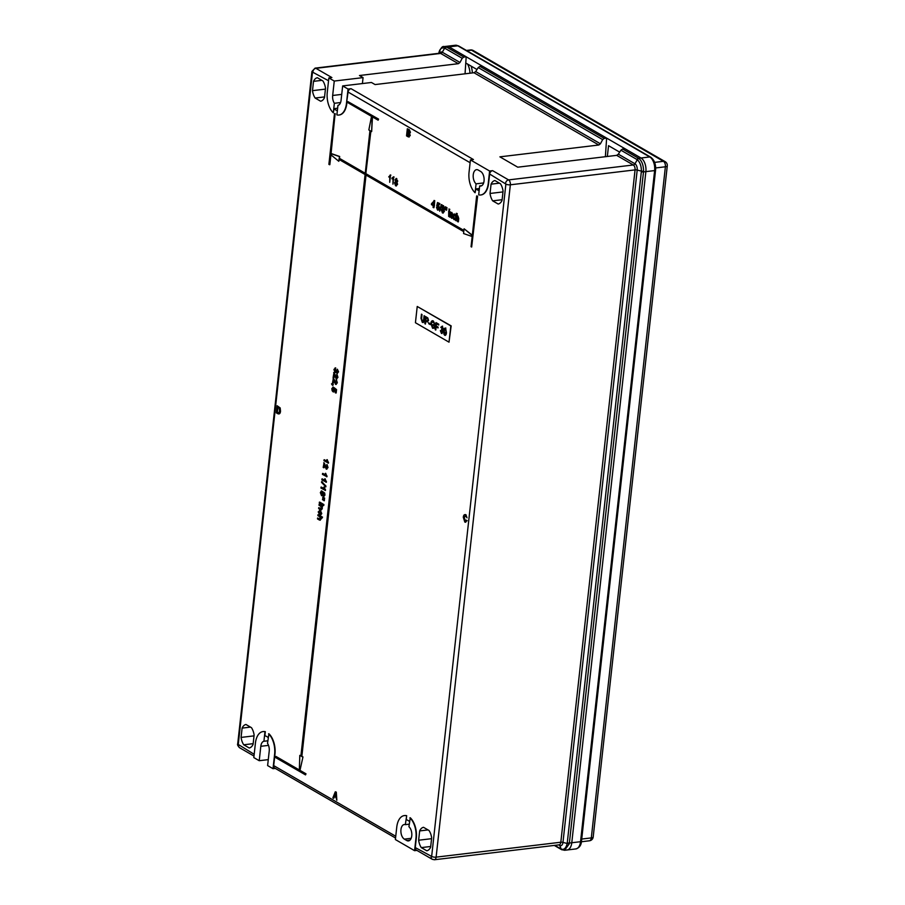<?xml version="1.0" encoding="UTF-8"?>
<svg xmlns="http://www.w3.org/2000/svg" width="905" height="905" viewBox="0 0 905 905"><rect width="100%" height="100%" fill="white"/><g stroke="black" fill="none" stroke-linecap="round" stroke-linejoin="round"><path stroke-width="1.36" d="M409.207 824.183L405.327 824.647A7.545 4.208 -96.8 0 0 404.252 824.534A7.545 4.208 -96.8 0 0 400.881 831.05A7.545 4.208 -96.8 0 0 404.365 839.139L406.764 840.53A7.545 4.208 -96.8 0 0 408.449 840.915A7.545 4.208 -96.8 0 0 411.752 835.858A7.545 4.208 -96.8 0 0 408.924 826.74L410.27 817.769A17.252 9.616 -96.8 0 1 416.3 838.245L415.271 847.589L431.651 856.424L505.884 184.077L489.639 174.02L488.598 183.364A17.252 9.616 83.2 0 1 481.053 194.937A17.252 9.616 83.2 0 1 480.872 194.96M483.643 182.934L476.075 183.839A7.545 4.208 83.2 0 1 473.191 175.638A7.545 4.208 83.2 0 1 476.55 169.665A7.545 4.208 83.2 0 1 478.236 170.049L480.634 171.441A7.545 4.208 83.2 0 1 484.051 180.977A7.545 4.208 83.2 0 1 480.747 186.034A7.545 4.208 83.2 0 1 479.673 185.921L481.765 185.672M425.452 324.058L424.864 323.707L425.644 316.603L427.805 317.927L428.54 320.46L426.809 321.739L425.78 321.139L425.452 324.058M427.658 321.988L425.78 321.139M434.061 326.026L433.02 324.556L434.739 325.551L434.445 328.187L432.59 328.289L430.848 323.436C431.165 321.162 431.99 320.347 433.348 320.97L434.83 324.058L432.59 321.603L433.608 321.739L431.753 322.418L431.447 323.741L432.635 327.44L433.902 327.384L434.411 325.992L432.929 325.381M434.445 328.187L432.59 328.289L430.848 323.436M432.386 320.721L433.348 320.97M432.635 327.44L434.264 327.339L434.411 325.992M441.561 332.599L442.545 331.671L441.685 328.99L442.669 328.413L442.138 327.033L440.792 327.316L442.217 326.196L443.212 328.696L442.488 329.782L443.077 331.988L441.448 333.413L440.362 330.653L442.093 332.633M441.764 329.047L443.031 328.379L442.5 326.988L441.312 327.712M442.047 333.56L440.712 330.608M417.228 306.478L415.429 322.723L449.016 342.169L451.165 325.879L417.228 306.478L450.814 325.924L449.016 342.169M443.857 334.081L443.767 330.936C443.857 328.877 444.434 327.938 445.509 328.108L446.459 332.486C446.369 334.545 445.792 335.484 444.717 335.303L443.857 334.081L443.767 330.936M445.249 335.438L444.208 334.036M435.791 330.042L435.203 329.703L435.984 322.587L438.778 324.216L438.687 325.031L436.481 323.752L436.233 326.026L438.122 327.124L438.031 327.938L436.142 326.852L435.791 330.042M430.203 324.578L428.642 323.673L428.732 322.859L430.294 323.764L430.203 324.578M422.33 321.377L423.642 319.748L424.083 315.698L424.683 316.049L424.23 320.132C424.06 322.123 423.416 322.847 422.273 322.316L420.995 318.266L421.447 314.171L422.035 314.521L421.594 318.56L422.33 321.377L423.065 321.49M423.065 322.531L422.273 322.316L421.357 318.221L421.775 314.363M334.465 796.547L333.821 798.255L332.836 797.939L335.291 791.796L335.959 792.18L336.841 800.258L335.97 797.429L334.183 796.389L333.459 798.301M335.291 791.796L336.309 792.135L336.841 800.258M407.318 128.77L408.89 129.675L410.078 132.322L409.286 133.488L409.886 135.648L408.11 136.791L406.537 135.874L407.318 128.77L409.252 129.641L410.44 132.288L409.637 133.454L410.237 135.603L408.472 136.745M408.11 136.791L409.196 137.017M320.823 518.972L319.442 520.047L317.508 518.927L317.61 518.011L319.51 519.119L320.359 518.497L319.51 516.597L317.87 515.646L317.972 514.73L322.519 517.128L322.067 518.079L320.528 517.185L321.173 518.938L319.793 520.002M320.89 517.151L321.173 518.938M319.442 520.047L320.291 520.217M317.61 518.011L319.872 519.074L320.721 518.452M320.336 511.302L319.069 512.049L319.476 514.583L318.232 511.845L320.415 510.386L321.761 513.633L320.562 515.115M319.431 510.194L320.415 510.386M319.601 510.16L321.411 513.678L320.687 515.137M321.965 508.644L321.037 509.866L318.651 508.542L318.752 507.626L320.585 508.689L321.501 508.112L320.664 506.212L319.013 505.262L319.114 504.345L322.542 506.087L322.44 506.992L321.66 506.789L322.316 508.61L321.388 509.832M322.01 506.743L322.316 508.61M318.752 507.626L320.936 508.644L321.863 508.067M319.714 502.117L322.78 503.893L322.678 504.809L319.261 503.067L319.714 502.117M323.368 504.243L323.809 505.465L322.915 505.194L323.368 504.243M322.904 499.153L324.431 499.809L324.329 500.725L322.497 499.684L322.904 499.153M323.096 497.433L324.623 498.078L324.522 498.994L322.689 497.965L323.096 497.433M321.614 490.906L324.68 493.021L324.952 495.114L323.651 496.551M323.289 496.585L324.081 493.972L322.78 492.309L323.142 494.356L321.547 495.669L320.359 492.592L321.433 490.906L324.318 493.067L324.601 495.159L323.289 496.585L323.866 496.596M323.13 492.275L323.492 494.322L321.897 495.635M321.547 495.669L322.338 495.793M439.242 208.388L439.095 209.824L437.93 210.073L439.095 209.824L439.592 208.354L438.62 205.333L437.816 205.378L438.62 205.333L439.592 208.354M437.579 210.118L438.733 209.87L437.579 210.118L436.493 207.358L437.398 207.539L438.19 209.327M438.382 206.069L436.708 205.933L437.534 202.539L439.887 203.648L439.434 204.598L437.873 203.704L437.466 205.412L438.258 205.378L437.466 205.412M438.178 203.874L438.178 205.231M442.013 204.779L439.683 211.238L441.21 204.564L442.013 204.779L439.683 211.238M442.873 205.605L444.593 208.207L443.812 209.236L444.4 211.521L442.817 212.901M443.461 209.281L444.038 211.566L442.455 212.947L441.357 209.983L442.353 208.636L441.878 206.849L443.246 205.74L444.242 208.252L443.574 209.27M442.455 212.947L443.246 213.06M446.866 208.851L446.595 210.152L445.95 210.028L446.108 207.403L447.002 207.664L446.233 210.186M445.848 208.252L445.577 209.564L444.932 209.44L445.079 206.804L445.984 207.075L445.226 209.598M449.593 211.204L448.665 216.442L448.699 210.933L449.593 211.204L448.665 216.442M449.796 209.293L449.344 210.243L448.903 209.021L449.796 209.293L449.344 210.243M451.584 213.139L450.305 217.143L449.412 216.872L449.989 211.68L450.837 212.358M449.989 211.68L450.441 212.72L451.821 212.404L450.803 212.675L451.821 212.404L452.658 214.225L452.251 218.263L451.357 218.003L451.697 214.892L450.894 213.094M454.706 214.949L453.665 216.318L454.276 218.671L455.679 218.32L454.208 219.496M453.846 219.542L452.772 216.08L454.446 214.168L455.464 216.51L454.355 214.983L453.303 216.363L453.925 218.716L455.317 218.354L453.846 219.542L454.559 219.632M454.027 214.021L454.796 214.123L455.464 216.51M457.715 216.68L456.448 220.696L455.554 220.435L456.335 213.32L457.229 213.591L456.968 215.91M456.335 213.32L456.584 216.227L457.93 215.933L456.946 216.182L457.93 215.933L458.745 218.546L458.383 221.827L457.489 221.555L457.84 218.32L457.048 216.657M322.87 80.918A11.867 6.607 83.2 0 1 325.517 88.294L324.488 97.604A11.867 6.607 -96.8 0 1 320.63 101.224L315.132 98.034A11.867 6.607 83.2 0 1 312.485 90.658L313.515 81.348A11.867 6.607 -96.8 0 1 317.372 77.728L322.87 80.918M500.42 183.726A11.867 6.607 83.2 0 1 503.067 191.113L502.037 200.412A11.867 6.607 -96.8 0 1 498.18 204.032L492.682 200.853A11.867 6.607 83.2 0 1 490.035 193.466L491.064 184.168A11.867 6.607 -96.8 0 1 494.922 180.548L500.42 183.726M340.574 102.548L334.352 103.283L333.3 112.82L334.115 108.623A12.942 7.206 -96.8 0 0 337.373 110.648M268.151 737.609A12.942 7.206 83.2 0 0 264.871 735.844L265.335 731.681A17.252 9.616 -96.8 0 0 263.321 731.557A17.252 9.616 -96.8 0 0 263.14 731.579M268.57 733.808A17.252 9.616 -96.8 0 1 274.611 754.284L274.962 754.238A17.252 9.616 -96.8 0 0 268.932 733.774L267.518 743.344A7.545 4.208 -96.8 0 1 269.215 751.161L267.62 765.573L273.016 768.696L275.324 768.424M274.962 754.238L273.706 765.607L395.745 836.277M409.524 821.367A12.942 7.206 83.2 0 0 409.252 821.197L406.854 819.806A12.942 7.206 83.2 0 0 406.243 819.5L406.673 815.688A17.252 9.616 -96.8 0 0 404.659 815.552A17.252 9.616 -96.8 0 0 404.478 815.575M476.075 183.839L475.091 192.765L475.86 188.907A12.942 7.206 -96.8 0 0 476.46 189.292L478.858 190.684A12.942 7.206 -96.8 0 0 479.13 190.831M346.457 103.464L348.052 89.052L342.656 85.918L341.061 100.342A7.545 4.208 83.2 0 1 337.95 105.376L336.898 114.912A17.252 9.616 83.2 0 0 338.911 115.037A17.252 9.616 83.2 0 0 346.457 103.464L348.074 92.05A3.235 2.477 120.1 0 1 351.072 88.69L473.439 159.54L470.419 159.902L489.616 171.022L492.637 170.66A3.235 2.477 120.1 0 0 489.639 174.02M346.819 103.419A17.252 9.616 83.2 0 1 339.273 114.992A17.252 9.616 83.2 0 1 339.092 115.014M429.015 830.485A11.867 6.607 83.2 0 1 431.662 837.86L430.633 847.171A11.867 6.607 -96.8 0 1 426.775 850.791L421.278 847.612A11.867 6.607 83.2 0 1 418.642 840.225L419.66 830.914A11.867 6.607 -96.8 0 1 423.517 827.306L429.015 830.485M251.466 727.677A11.867 6.607 83.2 0 1 254.113 735.052L253.083 744.363A11.867 6.607 -96.8 0 1 249.226 747.983L243.728 744.792A11.867 6.607 83.2 0 1 241.081 737.417L242.11 728.106A11.867 6.607 -96.8 0 1 245.968 724.486L251.466 727.677M300.29 770.517L305.992 773.82L299.94 770.562L302.971 756.942L301.863 756.308L366.027 175.072M305.992 773.82L305.517 774.895L275.527 757.519L276.002 756.456L299.34 769.974M300.935 755.766L299.804 755.358L300.901 756.003L365.1 174.529L339.002 159.427L338.798 161.294L339.341 159.619M335.088 113.951L331.072 153.499L335.088 113.951L334.488 113.6L328.888 164.371L329.839 164.676L330.936 154.823M335.45 113.906L334.488 113.6M331.072 153.499L339.68 156.497L339.477 158.364L365.235 173.285M372.464 116.915L371.661 131.564L372.125 116.711L378.12 120.184L378.584 119.109L347.939 101.62L347.825 102.638L371.525 116.36L368.844 129.935L369.953 130.58L365.213 173.522L339.477 158.364M378.584 119.109L378.12 120.184M476.652 195.921L477.614 196.227L476.652 195.921L472.286 235.515L464.095 228.784L463.88 230.662L365.812 173.862L370.88 131.112M366.163 173.828L463.914 230.424M472.32 235.209L464.095 228.784M477.614 196.227L471.652 247.031L471.053 246.692L472.172 236.533L463.564 233.547L463.767 231.669L365.699 174.88L301.863 756.308M434.106 206.17L433.948 207.675L433.054 207.403L433.235 205.673L431.414 204.609L431.515 203.693L434.366 200.695L434.321 206.295L433.778 205.978L433.586 207.709M433.981 200.48L434.717 200.65L434.321 206.295M396.039 178.489L397.759 181.091L396.99 182.12L397.567 184.405L395.983 185.785M396.628 182.165L397.216 184.45L395.621 185.83L394.523 182.867L395.519 181.52L395.044 179.733L396.413 178.624L397.408 181.124L396.741 182.154M395.621 185.83L396.413 185.944M393.743 176.826L392.94 184.179L393.019 178.33L391.933 178.817L392.023 177.98L393.743 176.826M393.37 178.285L391.933 178.817M390.507 174.959L389.716 182.312L389.784 176.452L388.709 176.939L390.507 174.959M390.146 176.418L388.709 176.939M335.122 367.894L335.732 367.916L334.782 369.76L335.619 371.706M336.049 370.179L336.999 372.385L337.712 371.65L337.361 369.206L338.199 371.91L336.909 373.313L336.185 371.865L335.008 372.589L333.945 369.489L335.37 367.962L334.431 369.794L335.11 371.684L336.4 370.145L337.35 372.351L338.074 371.616M337.361 369.206L338.56 371.865L337.271 373.267M336.909 373.313L337.497 373.358M336.547 371.819L335.359 372.555L336.547 371.819M334.341 374.772L334.047 377.509L333.153 377.238L334.013 372.543L336.728 377.985M333.662 372.589L336.298 377.996L337.113 377.091L337.022 374.387L337.95 377.351L336.558 378.867M336.66 374.432L337.599 377.396L336.196 378.912L336.841 378.969M333.741 380.236L333.436 382.973L332.542 382.702L333.413 378.019L336.128 383.46M333.063 378.052L335.687 383.46L336.513 382.555L336.422 379.851L337.35 382.815L335.947 384.331M336.06 379.896L336.999 382.86L335.597 384.376L336.23 384.444M331.739 383.788L332.927 384.478L332.825 385.383L332.282 385.077L331.502 383.844L332.689 384.568M332.384 384.161L333.278 384.433L332.825 385.383M332.983 387.023L333.572 387.996L332.678 388.867L333.764 390.971M334.658 390.53L333.074 391.831L332.146 390.722L331.83 388.618L333.266 387.091L332.316 388.901L333.142 390.903L334.205 389.998L334.115 387.691L336.547 389.614L336.174 392.985L335.28 392.725L335.563 390.089L334.522 389.105L335.02 390.485L333.425 391.786M334.873 389.06L335.02 390.485M333.074 391.831L333.866 391.944M324.035 459.797L327.305 461.686L327.225 459.65L328.492 463.089L323.933 460.702L324.386 459.751L327.203 461.38M324.386 464.978L324.081 467.715L323.187 467.444L324.058 462.76L326.773 468.202M323.707 462.794L326.332 468.202L327.158 467.297L327.067 464.593L327.995 467.557L326.592 469.073M326.705 464.638L327.644 467.602L326.241 469.118L326.875 469.186M322.531 473.462L325.8 475.351L325.71 473.315L326.977 476.754L322.429 474.367L322.881 473.417L325.698 475.046M321.92 478.926L325.189 480.815L325.11 478.779L326.377 482.229L321.818 479.842L322.282 478.881L325.099 480.51M321.976 481.618L325.868 486.811L321.535 482.41L321.976 481.618M321.015 487.128L324.284 489.017L324.205 486.981L325.472 490.431L320.913 488.033L321.377 487.082L324.194 488.711M277.1 405.734L279.826 407.963L280.154 411.243C279.917 413.517 279.136 414.343 277.824 413.709L276.319 412.838L277.1 405.734L280.177 407.917L280.516 411.198C280.267 413.472 279.487 414.298 278.174 413.664M277.824 413.709L278.955 413.947M465.86 515.556L464.242 517.57L465.521 521.314M466.233 520.149L466.799 520.726L464.831 522.095L463.292 517.275C463.552 515.103 464.333 514.278 465.623 514.798L467.014 517.807L465.498 515.601L463.88 517.615L464.865 521.246L466.233 520.149L467.161 520.68L465.181 522.049M464.831 522.095L465.747 522.242M464.978 514.594L465.973 514.753L467.014 517.807M395.553 838.041L274.758 768.096A3.235 2.477 -59.9 0 1 273.706 765.607M267.801 740.799L263.921 741.263L264.973 731.726A17.252 9.616 -96.8 0 0 262.959 731.591A17.252 9.616 -96.8 0 0 255.414 743.163L253.819 757.587L259.226 760.709L268.276 759.634M478.225 67.558L479.922 66.382L604.257 138.386L602.651 139.608L478.225 67.558L475.691 71.563L473.994 72.739L375.077 84.572L371.457 82.479L342.656 85.918M348.052 89.052L351.072 88.69M602.651 139.608L600.434 143.793L598.816 145.015L499.899 156.848L517.751 167.187L616.678 155.355L618.364 154.178L634.948 163.782A4.955 2.76 83.2 0 1 637.199 170.049L562.967 842.397A4.955 2.76 83.2 0 1 559.697 845.462L561.213 849.071C564.064 850.067 566.055 848.2 567.175 843.471A2.161 0.758 11.1 0 0 569.29 843.788L564.596 850.281L561.428 849.546A2.161 1.652 120.1 0 0 561.677 849.659M431.651 856.424A3.235 1.041 -173.7 0 0 436.12 857.148A3.88 2.161 83.2 0 1 434.423 859.75L559.132 844.84A3.88 2.161 -96.8 0 0 560.829 842.227L635.061 169.891L510.352 184.801L436.12 857.148L560.829 842.227A2.161 0.69 -173.7 0 1 562.967 842.397L567.175 843.471L567.265 842.872L641.396 171.136C641.374 165.943 640.005 162.142 637.312 159.721L620.909 150.185L622.595 149.008L624.982 148.725L641 158.002L449.05 46.856A10.781 6.007 -96.8 0 0 446.651 46.302A10.781 6.007 83.2 0 1 449.05 46.856L466.188 56.777L465.046 73.803M479.922 66.382L482.297 66.099L606.633 138.103L605.377 156.701M636.973 159.484A2.161 1.652 -59.9 0 1 638.625 158.285L641 158.002A10.781 6.007 83.2 0 1 645.876 171.622A10.781 6.007 -96.8 0 0 641 158.002L649.756 156.95L457.806 45.804L446.674 47.139L463.813 57.06L466.188 56.777M567.265 842.872A2.161 0.69 6.3 0 0 569.403 843.03L571.779 842.747A10.781 6.007 83.2 0 1 567.062 849.987A10.781 6.007 -96.8 0 0 571.779 842.747L645.876 171.622L643.5 171.905L569.29 843.788M462.206 58.282L444.649 48.146L442.285 52.218L459.989 62.468L462.206 58.282L463.813 57.06M334.262 81.054L363.063 77.615L359.455 75.522L458.371 63.689L440.633 53.418L315.924 68.328L331.886 77.57L328.854 77.932L334.262 81.054L332.667 95.478L341.717 94.392M459.989 62.468L458.371 63.689M604.257 138.386L606.633 138.103M409.908 817.815A17.252 9.616 -96.8 0 1 415.949 838.29L414.581 850.677L416.888 850.395M414.581 850.677L395.383 839.557L396.752 827.17A17.252 9.616 -96.8 0 1 404.297 815.597L404.659 815.552M554.765 845.361L561.213 849.071A2.161 1.753 115.8 0 0 561.926 849.806M438.687 53.655C440.554 48.225 442.387 45.872 444.185 46.596L446.21 46.902A2.161 1.64 -67.6 0 0 444.649 48.146C441.482 47.196 439.502 49.062 438.687 53.746M446.21 46.902L446.674 47.139A2.161 1.652 -59.9 0 0 445.022 48.338M492.637 170.66L508.587 179.903L633.296 164.982A2.161 1.652 120.1 0 0 634.948 163.782L637.312 159.721A2.161 1.652 -52.2 0 1 639.054 158.579C642.018 161.26 643.512 165.457 643.557 171.136L643.5 171.905A2.161 0.69 6.3 0 1 641.362 171.746M622.595 149.008L639.054 158.579M616.678 155.355L633.296 164.982A3.88 2.161 -96.8 0 1 635.061 169.891A2.161 0.69 -173.7 0 1 637.199 170.049L641.396 171.136A2.161 0.622 1.6 0 0 643.557 171.136M620.909 150.185L618.364 154.178M431.233 856.82A3.235 2.477 120.1 0 0 432.273 859.309L416.323 850.067A3.235 2.477 -59.9 0 1 415.271 847.589M475.86 188.907L479.39 188.489M334.115 108.623L337.644 108.204M362.407 83.554L363.063 77.615M334.352 103.283A7.545 4.208 83.2 0 1 332.667 95.478M479.673 185.921L478.688 194.847A17.252 9.616 83.2 0 0 480.702 194.982L481.053 194.937M263.921 741.263A7.545 4.208 -96.8 0 0 260.81 746.297L259.226 760.709M405.327 824.647L406.673 815.688M274.611 754.284L273.016 768.696M406.311 815.733A17.252 9.616 -96.8 0 0 404.297 815.597M333.3 112.82A17.252 9.616 83.2 0 1 327.271 92.355L328.854 77.932M475.091 192.765A17.252 9.616 83.2 0 1 469.05 172.289L470.419 159.902M489.616 171.022L488.248 183.41A17.252 9.616 83.2 0 1 480.702 194.982M430.712 846.48L421.278 847.612M431.572 838.675L418.642 840.225M428.042 829.919L419.66 830.914M502.117 199.722L492.682 200.853M502.976 191.917L490.035 193.466M499.447 183.161L491.064 184.168M253.162 743.661L243.728 744.792M254.022 735.867L241.081 737.417M250.493 727.1L242.11 728.106M324.556 96.914L315.132 98.034M325.427 89.109L312.485 90.658M321.886 80.353L313.515 81.348M299.94 770.562L302.971 756.942M302.609 756.987L301.501 756.342M477.252 196.272L471.652 247.031M365.812 173.862L370.552 130.92L371.661 131.564M378.233 119.155L347.939 101.62M339.115 158.409L339.68 156.497M330.721 153.545L339.33 156.542M329.488 164.721L330.608 154.563L338.798 161.294M275.64 756.49L299.34 770.212L299.804 755.358M305.63 773.866L305.517 774.895M457.364 216.725L456.754 217.913M456.392 217.958L456.086 220.741M456.584 216.227L457.568 215.978L458.394 218.591L458.032 221.861M455.147 217.913L454.276 218.671M454.208 213.976L454.796 214.123M451.233 213.173L450.611 214.361M450.26 214.406L449.955 217.189M450.441 212.72L451.471 212.449L452.602 215.085M452.24 215.13L451.889 218.309M445.079 206.804L445.984 207.075M445.622 207.121L445.498 208.297M446.108 207.403L447.002 207.664M446.64 207.709L446.516 208.897M443.167 206.566L442.409 207.166L442.952 208.58L443.699 207.958L443.167 206.566L442.409 207.166L443.303 208.535L444.05 207.924M443.303 208.535L443.699 207.958M443.043 205.559L443.608 205.707M443.201 209.338L442.251 210.232L442.907 212.087L443.507 211.238L442.839 209.383L441.9 210.277L442.918 212.222M443.518 206.521L442.771 207.132M437.534 202.539L439.887 203.648M439.525 203.693L439.434 204.598M438.02 206.114L437.228 206.329L438.02 206.114L438.699 208.139L438.02 209.259M436.493 207.358L438.031 209.394M432.171 204.078L433.337 204.756L433.619 202.2L432.171 204.078L433.371 204.519M433.574 202.686L432.533 204.044M396.333 179.45L395.576 180.05L396.119 181.453L396.865 180.842L396.333 179.45L395.576 180.05L396.469 181.419L397.216 180.796M396.469 181.419L396.865 180.842M396.209 178.432L396.775 178.579M396.367 182.222L395.417 183.115L396.073 184.971L396.673 184.122L396.005 182.267L395.066 183.161L396.085 185.106M396.684 179.405L395.938 180.005M393.381 176.871L394.082 177.029M393.732 177.075L392.94 184.179M390.157 175.004L390.858 175.163M390.496 175.197L389.716 182.312M336.185 371.865L335.008 372.589M337.712 371.65L337.35 372.351M335.687 368.855L334.782 369.76M336.196 378.912L334.069 374.07L333.685 377.555M337.113 377.091L336.649 377.951M335.597 384.376L333.47 379.534L333.085 383.019M336.513 382.555L336.049 383.415M334.115 387.691L336.547 389.614M336.185 389.659L335.812 393.03M333.572 387.996L332.678 388.867M326.863 459.683L328.549 462.5M328.198 462.546L328.13 463.134M326.241 469.118L324.114 464.276L323.73 467.761M327.158 467.297L326.694 468.156M325.359 473.36L327.044 476.177M326.694 476.211L326.626 476.799M324.759 478.824L326.445 481.641M326.083 481.686L326.015 482.263M321.614 481.664L325.958 486.053M325.596 486.098L325.517 486.845M323.854 487.026L325.54 489.843M325.178 489.888L325.11 490.465M321.976 491.856L320.845 492.806L321.626 494.752L322.678 493.825L321.547 491.754M322.338 491.811L321.207 492.761L322.067 494.865M322.734 497.467L324.623 498.078M324.273 498.123L324.171 499.04M322.542 499.198L324.431 499.809M324.081 499.854L323.979 500.77M323.017 504.277L323.911 504.549M323.56 504.594L323.458 505.499M319.352 502.162L322.78 503.893M322.429 503.938L322.327 504.854M320.936 508.644L321.501 508.112M319.114 504.345L322.542 506.087M322.18 506.121L322.078 507.038M320.212 515.16L320.924 513.407L319.974 511.348L319.069 512.049M319.974 511.348L318.718 512.094L319.635 513.712M320.924 513.407L320.528 514.187M319.284 513.746L319.126 514.628M320.359 518.497L319.872 519.074M317.972 514.73L322.519 517.128M322.169 517.162L322.067 518.079M407.578 132.119L408.958 132.831L409.479 132.073L407.827 129.935L407.578 132.119L409.32 132.786M409.094 132.809L409.479 132.073M407.216 135.399L408.574 136.146L409.298 135.298L407.488 132.945L407.216 135.399L408.936 136.112L409.648 135.252M408.936 136.112L409.298 135.298M408.155 130.128L407.94 132.073M407.827 133.137L407.578 135.354M276.998 412.363L278.91 412.94L279.566 410.881L279.136 407.94L277.609 406.899L276.998 412.363L279.272 412.895M278.22 412.827L278.91 412.94M277.937 407.092L277.36 412.318M465.159 514.56L465.973 514.753M335.099 793.957L334.454 795.676L335.891 796.502L335.529 792.814L334.805 795.631L335.857 796.242M335.891 792.769L335.45 793.911M444.117 330.891C444.208 328.832 444.796 327.893 445.871 328.062M445.158 334.443L446.278 332.135L445.769 328.877L444.808 329.092L444.31 331.241L445.249 334.477M446.278 332.135L445.418 328.922L444.808 329.092M444.808 334.488L445.916 332.169M441.912 332.565L442.545 331.671M442.896 331.626L441.9 329.884M442.251 329.85L441.538 329.782M441.9 329.737L442.002 329.149M442.115 329.013L443.031 328.379L442.115 329.013M442.5 326.988L441.674 327.667L442.5 326.988M441.391 327.452L440.792 327.316M441.142 327.271L442.568 326.162M435.814 329.805L435.203 329.703M435.554 329.658L436.312 322.78M438.721 324.793L436.481 323.752M438.054 327.712L436.142 326.852M433.28 325.336L433.348 324.748M434.807 328.142L432.952 328.244M431.21 323.39L432.567 320.721M434.83 323.956L434.264 323.967M434.615 323.933L433.608 321.739L432.115 322.372M432.986 327.395L434.264 327.339L432.986 327.395M430.237 324.341L428.642 323.673M429.004 323.628L429.072 323.04M425.486 323.82L424.864 323.707M425.214 323.673L425.972 316.795M427.839 321.954L427.16 321.694M426.877 320.902L428.303 320.099L427.239 320.868L428.303 320.099L427.986 318.651L426.153 317.768L425.87 320.325L426.877 320.902L427.952 320.144L427.624 318.696L426.153 317.768M422.692 321.332L423.642 319.748M423.993 319.703L424.411 315.89M423.246 322.497L422.635 322.271M469.978 73.215A12.942 7.206 -96.8 0 0 467.568 64.051M465.77 63.011L476.992 69.515M619.665 152.131L608.533 145.682L607.346 156.475M564.596 850.281L575.818 848.935A10.781 6.007 -96.8 0 0 580.535 841.707L571.779 842.747L645.876 171.622L654.632 170.581A10.781 6.007 -96.8 0 0 649.756 156.95A2.161 1.652 120.1 0 1 650.605 157.119L458.665 45.963A2.161 1.652 120.1 0 0 457.806 45.804A10.781 6.007 -96.8 0 0 455.407 45.25L458.665 45.963M472.376 72.932A17.252 9.616 -96.8 0 0 471.188 66.156M406.764 840.53L409.988 840.145M328.549 80.749L312.497 72.095L238.264 744.442L254.181 754.306M470.114 162.719L348.074 92.05M505.884 184.077A3.235 1.041 -173.7 0 0 510.352 184.801A3.88 2.161 83.2 0 0 508.587 179.903A3.235 2.477 120.1 0 0 505.59 183.263M439.604 53.237A4.955 2.76 83.2 0 1 442.285 52.218A2.161 1.652 -59.9 0 1 440.633 53.418A3.88 2.161 -96.8 0 0 439.773 53.214L315.064 68.135A3.88 2.161 83.2 0 1 315.924 68.328A3.235 2.477 120.1 0 0 312.926 71.699M238.558 745.256A3.235 2.477 120.1 0 0 239.61 747.734L253.988 756.071M598.816 145.015L473.994 72.739M475.691 71.563L600.434 143.793M560.862 848.879A2.161 1.652 120.1 0 0 561.428 849.546L554.29 845.417M559.2 844.84L559.2 844.84A2.161 1.652 -59.9 0 1 559.697 845.462L558.69 844.885M312.497 72.095A3.235 1.041 -173.7 0 1 311.942 71.427L237.721 743.763C237.201 744.623 237.834 745.946 239.61 747.734M238.264 744.442A3.235 1.041 -173.7 0 1 237.721 743.763M476.46 189.292L479.333 188.953M260.81 746.297L268.525 745.369M404.365 839.139L411.153 838.324M655.559 170.197L581.474 841.175A2.161 0.69 -173.7 0 1 581.485 841.243A2.161 0.69 -173.7 0 1 580.535 841.707L654.632 170.581A2.161 0.69 -173.7 0 0 655.571 170.117A2.161 0.69 -173.7 0 0 655.571 170.049A9.706 5.407 83.2 0 0 651.181 157.787M581.417 841.752L589.415 840.79A4.31 2.398 -96.8 0 0 591.304 837.906L665.39 166.78L655.661 167.945M581.723 839.048L591.304 837.906A4.31 1.38 6.3 0 0 593.194 836.989L667.279 165.864A4.31 1.38 6.3 0 1 665.39 166.78A4.31 2.398 -96.8 0 0 663.444 161.328L654.609 162.38M667.279 165.864A4.31 4.31 0 0 0 665.152 161.656A4.31 3.303 -59.9 0 0 663.444 161.328L471.494 50.182L466.878 50.725M665.152 161.656L473.213 50.51A4.31 3.303 -59.9 0 0 471.494 50.182A4.31 2.398 -96.8 0 0 470.532 49.956L466.403 50.454M455.407 45.25L444.197 46.585M315.064 68.135L311.942 71.427M432.273 859.309L434.423 859.75M589.415 840.79A4.31 4.31 0 0 0 593.194 836.989M473.213 50.51A4.31 4.31 0 0 0 470.532 49.956M650.605 157.119C654.326 159.902 655.978 164.246 655.571 170.117L581.485 841.243C581.202 845.327 579.313 847.894 575.818 848.935"/></g></svg>
